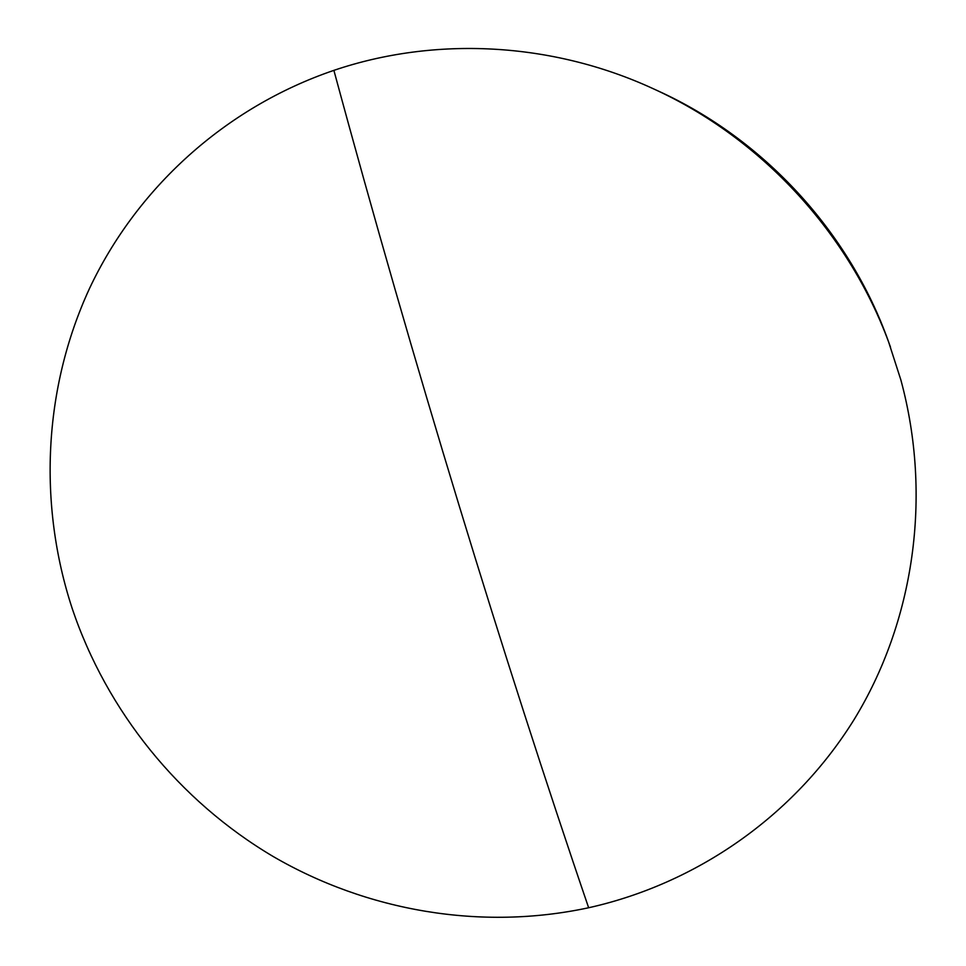 <?xml version="1.0" encoding="UTF-8"?>
<svg xmlns="http://www.w3.org/2000/svg" width="966" height="966" viewBox="0 0 966 966"><rect width="100%" height="100%" fill="white"/><g stroke="black" fill="none" stroke-linecap="round" stroke-linejoin="round"><path stroke-width="1.45" d="M653.016 88.618L658.184 90.985C763.901 139.019 849.682 232.408 888.575 341.819L900.843 379.867C932.601 496.91 913.8 622.068 854.125 719.525C793.762 816.705 695.798 883.878 588.644 907.75C481.189 930.862 367.285 911.264 273.112 856.468C179.302 800.935 106.791 711.519 72.088 608.145C38.193 504.578 43.216 388.839 89.44 288.629C136.327 188.877 224.45 107.649 333.886 70.361C434.471 36.273 551.284 41.755 653.016 88.618C761.957 138.102 850.43 234.424 890.495 347.168M588.644 907.75C503.841 659.573 412.579 361.224 333.886 70.361"/></g></svg>
